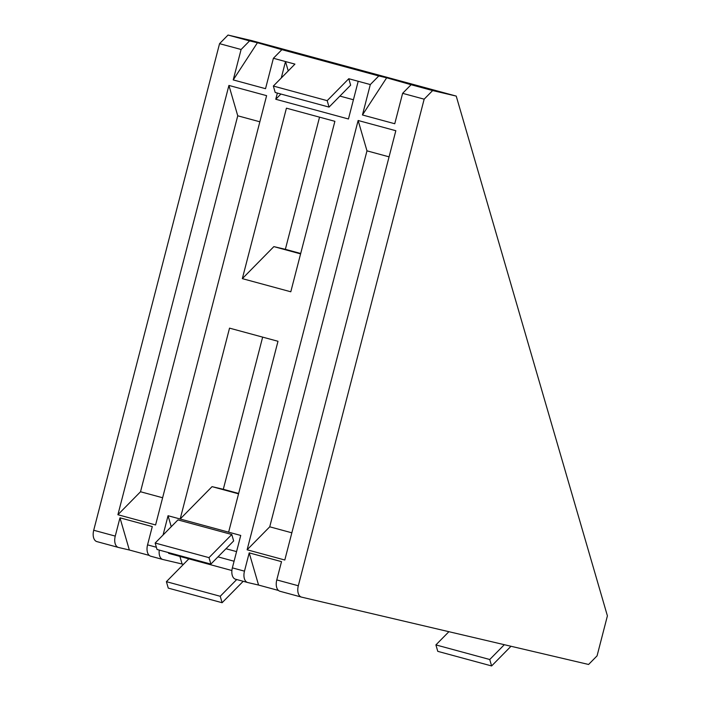 <?xml version="1.0" encoding="UTF-8"?>
<svg xmlns="http://www.w3.org/2000/svg" width="701" height="701" viewBox="0 0 701 701"><rect width="100%" height="100%" fill="white"/><g stroke="black" fill="none" stroke-linecap="round" stroke-linejoin="round"><path stroke-width="1.05" d="M597.068 655.856L588.586 664.469L301.632 597.147A10.331 6.055 -74.8 0 1 301.509 597.112A10.331 6.055 -74.8 0 1 298.319 585.764L424.158 99.174L432.64 90.56L456.228 96.09L607.408 615.864L597.068 655.856M348.774 78.722L350.649 85.163L329.058 107.095L275.213 92.488L273.346 86.048L327.183 100.655L348.774 78.722L370.312 84.567L378.794 75.953L386.663 77.793L362.452 114.973L394.759 123.744L402.619 93.329L411.101 84.716L432.64 90.56M402.619 93.329L424.158 99.174M301.395 597.077L280.093 591.302A10.331 6.055 -74.8 0 1 279.971 591.276A10.331 6.055 -74.8 0 1 276.781 579.92L281.513 561.641L249.205 552.87L258.564 585.063L278.499 590.47M510.994 646.269L491.611 665.95L489.745 659.51L504.326 644.701M489.745 659.51L435.899 644.902L437.766 651.343L491.611 665.95M162.746 559.468L150.864 556.243A10.331 6.055 -74.8 0 1 150.75 556.217A10.331 6.055 -74.8 0 1 147.56 544.861L152.283 526.582L119.976 517.82L129.343 550.005L149.269 555.42M179.894 556.41L182.102 564.016L162.982 559.529A10.331 6.055 -74.8 0 1 162.86 559.503A10.331 6.055 -74.8 0 1 159.285 550.092M233.231 79.914L241.091 49.508L249.574 40.895L257.433 42.735L233.231 79.914L265.53 88.685L273.399 58.271L281.881 49.657L378.794 75.953M273.399 58.271L294.937 64.115L273.346 86.048M258.564 585.063L247.786 582.54A10.331 6.055 -74.8 0 1 247.663 582.505A10.331 6.055 -74.8 0 1 244.474 571.157L249.205 552.87M182.102 564.016L183.425 564.375M129.343 550.005L118.565 547.481A10.331 6.055 -74.8 0 1 118.443 547.446A10.331 6.055 -74.8 0 1 115.253 536.099L119.976 517.82M247.549 582.47L235.667 579.254A10.331 6.055 -74.8 0 1 235.554 579.219A10.331 6.055 -74.8 0 1 232.364 567.871L240.741 535.45L228.631 532.164L277.99 341.282L229.534 328.138L180.175 519.012L228.631 532.164M362.452 114.973L370.312 84.567M280.917 94.03L275.765 99.262L348.45 118.986L358.202 81.281M275.765 99.262L277.359 93.067M281.259 78.004L285.509 61.557L288.234 70.924M118.329 547.42L97.027 541.636A10.331 6.055 -74.8 0 1 96.904 541.61A10.331 6.055 -74.8 0 1 93.715 530.254L219.553 43.664L241.091 49.508M163.07 535.003L168.056 515.726L180.175 519.012L212.044 486.643L238.542 493.837M366.974 150.846L269.736 526.81L247.12 549.786L284.808 560.011L395.828 130.719L358.141 120.493L366.974 150.846L389.073 156.849M247.12 549.786L358.141 120.493M237.744 115.788L140.515 491.752L117.899 514.727L155.587 524.953L266.608 95.66L228.92 85.434L237.744 115.788L259.852 121.79M117.899 514.727L228.92 85.434M242.336 278.639L290.792 291.782L334.885 121.317L286.42 108.173L242.336 278.639L273.854 246.621L300.598 253.885M219.553 43.664L228.035 35.05L251.624 40.588L456.228 96.09M228.035 35.05L249.574 40.895M386.663 77.793L411.101 84.716M257.433 42.735L281.881 49.657M319.542 117.155L285.36 249.319L300.703 253.49M262.656 337.12L223.304 489.289L238.638 493.451M223.304 489.289L212.044 486.643M285.36 249.319L273.854 246.621M168.415 552.572L168.643 553.361L231.891 570.518M168.056 515.726L171.246 526.696M225.985 548.743L236.561 551.608M210.87 564.086L157.024 549.479L155.158 543.038L177.949 519.897L231.794 534.504L233.661 540.935L210.87 564.086L208.994 557.645L231.794 534.504M217.985 556.866L234.081 561.229M339.897 96.081L353.427 99.752M155.158 543.038L208.994 557.645M243.203 581.295L222.112 602.72L168.266 588.113L166.391 581.672L188.867 558.846M222.112 602.72L220.237 596.279L236.719 579.534M166.391 581.672L220.237 596.279M329.058 107.095L327.183 100.655M435.899 644.902L448.903 631.697M140.515 491.752L162.623 497.754M269.736 526.81L291.844 532.813M276.781 579.92L298.319 585.764M147.56 544.861L156.384 547.253M232.364 567.871L244.474 571.157M93.715 530.254L115.253 536.099M279.971 591.276L301.509 597.112M150.75 556.217L162.86 559.503M235.554 579.219L247.663 582.505M96.904 541.61L118.443 547.446"/></g></svg>
